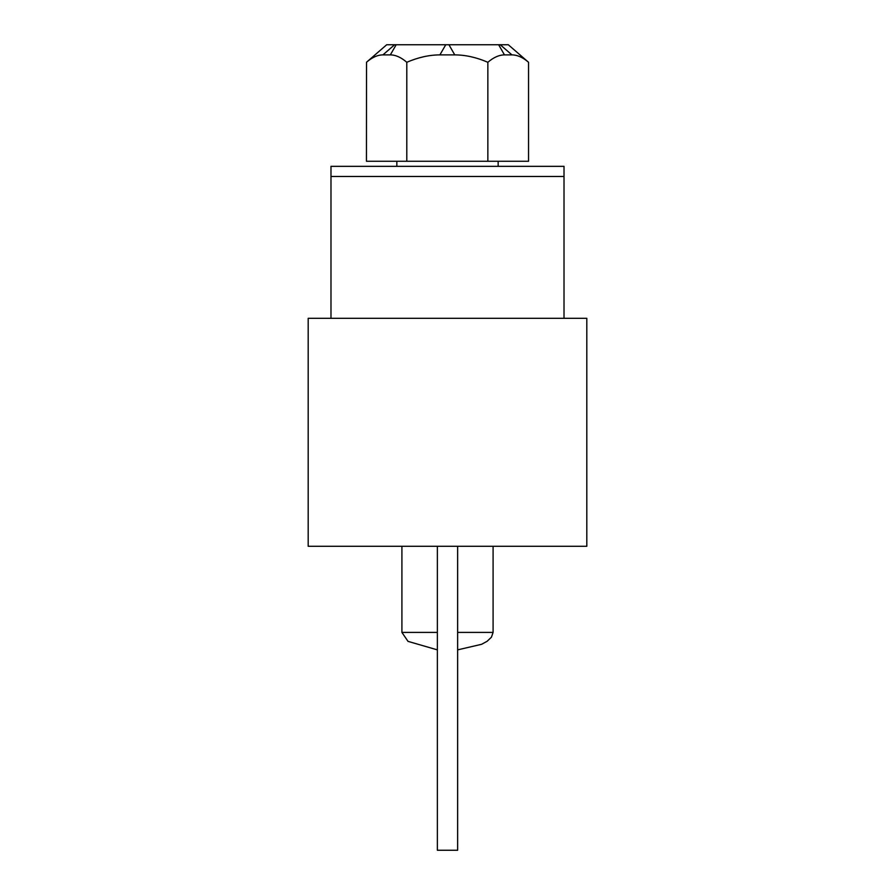 <?xml version="1.0" encoding="UTF-8"?>
<svg xmlns="http://www.w3.org/2000/svg" width="895" height="895" viewBox="0 0 895 895"><rect width="100%" height="100%" fill="white"/><g stroke="black" fill="none" stroke-linecap="round" stroke-linejoin="round"><path stroke-width="1.34" d="M487.853 62.281C476.464 57.381 465.434 54.919 454.761 54.886L439.892 54.886C429.22 54.919 418.189 57.381 406.8 62.281C401.128 57.381 395.635 54.919 390.321 54.886L382.915 54.886C377.634 54.908 372.163 57.358 366.525 62.225L366.447 161.268L528.553 161.268L528.553 62.281C522.837 57.381 517.299 54.919 511.94 54.886L504.467 54.886C499.108 54.919 493.57 57.381 487.853 62.281L487.853 161.268M406.8 62.281L406.8 161.268M366.525 62.225L386.696 44.75L508.304 44.75L528.553 62.281M437.364 546.286L437.364 850.25L457.636 850.25L457.636 546.286M564.018 318.318L564.018 166.336L330.982 166.336L330.982 318.318M564.018 176.472L330.982 176.472L564.018 176.472M437.364 649.871L408.019 641.368L401.911 632.407L437.364 632.407M457.636 632.407L493.089 632.407L493.089 546.286M586.818 546.286L308.182 546.286L308.182 318.318L586.818 318.318L586.818 546.286M498.157 166.336L498.157 161.268M454.761 54.886L448.932 44.75M445.766 44.75L439.892 54.886M511.94 54.886L500.238 44.75M498.649 44.75L504.467 54.886M394.617 44.75L382.915 54.886M390.321 54.886L396.194 44.75M493.089 632.407L491.422 637.218L487.104 641.29L481.599 644.299L457.636 649.871M401.911 546.286L401.911 632.407M396.843 161.268L396.843 166.336"/></g></svg>
